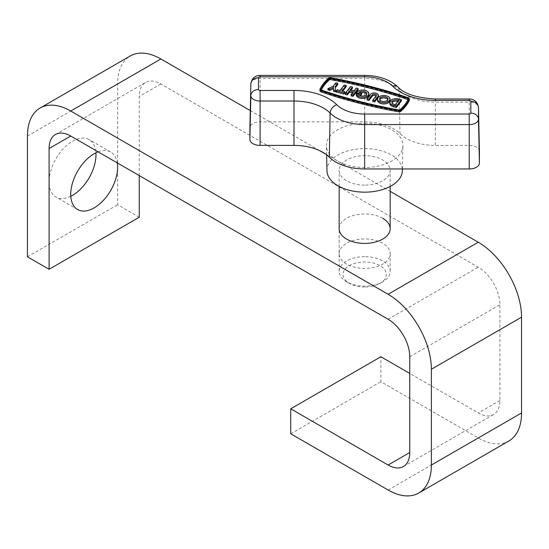 <?xml version="1.0" encoding="UTF-8"?>
<svg xmlns="http://www.w3.org/2000/svg" width="549" height="549" viewBox="0 0 549 549"><rect width="100%" height="100%" fill="white"/><g stroke="black" fill="none" stroke-linecap="round" stroke-linejoin="round"><path stroke-width="0.41" stroke-dasharray="2.75 2.06" d="M70.794 196.302A33.153 19.14 -60 0 1 55.957 197.016A33.153 19.14 -60 0 1 50.872 170.451A33.153 19.14 -60 0 1 72.53 141.237A33.153 19.14 -60 0 1 89.11 139.597A33.153 19.14 -60 0 1 95.91 152.8M98.113 151.84A33.153 19.14 -60 0 1 110.747 152.087A33.153 19.14 -60 0 1 117.28 162.909M382.694 218.276A25.501 14.727 0 0 0 354.908 215.084A25.501 14.727 0 0 0 339.165 228.693L339.165 253.679A25.501 14.727 0 0 0 346.632 264.09A25.501 14.727 0 0 0 374.425 267.281A25.501 14.727 0 0 0 390.167 253.679A25.501 14.727 0 0 0 382.694 243.269A25.501 14.727 0 0 0 354.908 240.071A25.501 14.727 0 0 0 339.165 253.679M139.254 217.239L117.616 204.75L117.616 83.976A61.207 35.335 60 0 1 130.291 55.957M139.254 175.591L139.254 96.466A30.6 17.671 60 0 1 145.595 82.46A30.6 17.671 60 0 1 160.891 83.976L478.268 267.212A30.6 17.671 60 0 1 499.913 304.695L499.913 400.475A30.6 17.671 60 0 1 493.572 414.488A30.6 17.671 60 0 1 478.268 412.972L409.746 373.409M250.275 110.589L319.58 150.604M325.763 154.173L390.167 191.354M508.875 440.991A61.207 35.335 60 0 1 478.268 437.958L380.896 381.733L380.896 356.747M290.73 433.792L380.896 381.733M27.45 256.802L117.616 204.75M364.66 287.017A21.679 12.517 180 0 1 349.336 283.346A21.679 12.517 180 0 1 344.635 269.71A21.679 12.517 180 0 1 364.666 261.983A21.679 12.517 180 0 1 384.691 269.71A21.679 12.517 180 0 1 379.99 283.346A21.679 12.517 180 0 1 364.66 287.017M364.666 256.651A25.501 14.727 0 0 0 339.165 271.378A25.501 14.727 0 0 0 346.632 281.788A25.501 14.727 0 0 0 364.66 286.098A25.501 14.727 0 0 0 382.694 281.788A25.501 14.727 0 0 0 390.167 271.378A25.501 14.727 0 0 0 364.666 256.651M364.66 185.109A25.501 14.727 180 0 1 339.165 170.389A25.501 14.727 180 0 1 364.666 155.662A25.501 14.727 180 0 1 390.167 170.389A25.501 14.727 180 0 1 364.66 185.109M368.791 94.881A6.245 3.603 0 0 0 362.546 91.278A6.245 3.603 0 0 0 356.5 93.982L358.696 94.552M356.5 93.522L356.5 93.982M358.442 94.023L358.442 95.272A4.166 2.402 0 0 0 362.546 97.283A4.166 2.402 0 0 0 366.711 94.881A4.166 2.402 0 0 0 366.567 94.256M390.037 100.343A6.245 3.603 0 0 0 383.792 96.741A6.245 3.603 0 0 0 377.547 100.343M387.814 99.719A4.166 2.402 180 0 1 387.958 100.343A4.166 2.402 180 0 1 383.792 102.745A4.166 2.402 180 0 1 379.634 100.343A4.166 2.402 180 0 1 379.771 99.719M321.007 89.686L321.007 90.585A1.146 0.659 0 0 0 320.966 90.763A1.146 0.659 0 0 0 321.522 91.326A362.649 209.375 0 0 0 398.794 111.2A1.146 0.659 0 0 0 399.137 111.227A1.146 0.659 0 0 0 400.097 110.925A67.788 39.137 0 0 0 408.326 100.261A1.146 0.659 0 0 0 408.367 100.09A1.146 0.659 0 0 0 408.024 99.616M326.95 170.657A37.716 21.775 180 0 1 364.673 148.607A37.716 21.775 180 0 1 402.383 170.657M364.673 123.312A38.252 22.084 180 0 1 402.918 145.67A38.252 22.084 180 0 1 364.66 167.486A38.252 22.084 180 0 1 326.415 145.67A38.252 22.084 180 0 1 364.673 123.312M361.153 92.616A4.166 2.402 0 0 0 359.286 93.385L361.784 94.03M356.308 93.474L356.308 94.723L358.442 95.272M353.247 91.896L353.247 93.145L352.437 92.939M345.417 94.421L350.502 87.833L352.403 88.327M351.092 90.029L350.283 91.072L354.091 92.047L356.205 89.302L358.106 89.789M353.247 93.145L351.127 95.89M401.415 100.927L398.622 100.213A6.245 3.603 0 0 0 389.838 103.507M321.007 90.585A67.788 39.137 180 0 1 321.302 89.981M376.044 95.958A2.079 1.201 180 0 1 376.339 96.576A2.079 1.201 180 0 1 376.154 97.063L372.771 101.455M378.419 96.576A4.166 2.402 0 0 0 375.118 94.222A4.166 2.402 0 0 0 370.451 95.595L367.061 99.987M346.172 86.721L344.271 86.234L340.037 91.724L337.182 90.99L336.338 92.088M344.793 92.946L341.938 92.211L342.741 91.168M337.752 84.56L335.851 84.066L333.312 87.36L327.918 89.919M335.521 91.875L335.302 87.737M409.403 100.09A2.182 1.263 0 0 0 408.339 99.005A363.685 209.972 180 0 0 330.841 79.077A2.182 1.263 0 0 0 328.35 79.598A68.831 39.741 180 0 0 319.998 90.427L319.998 89.178M479.421 151.153A10.198 5.888 0 0 0 469.223 145.41L435.336 145.403A40.804 23.559 180 0 1 400.001 133.62A40.804 23.559 0 0 0 364.673 121.844L260.109 121.83A10.198 5.888 0 0 0 249.912 127.574M392.061 102.883A4.166 2.402 0 0 0 391.917 103.507A4.166 2.402 0 0 0 394.388 105.703L395.28 105.93L398.663 101.538L397.86 101.332M398.663 100.289L398.663 101.538M395.28 104.681L395.28 105.93M356.205 88.053L356.205 89.302M354.091 90.798L354.091 92.047M350.283 89.823L350.283 91.072M350.502 86.584L350.502 87.833M337.182 89.741L337.182 90.99M341.938 90.962L341.938 92.211M344.271 84.985L344.271 86.234M340.037 90.475L340.037 91.724M335.213 86.598L335.213 87.847M335.851 82.817L335.851 84.066M333.312 86.111L333.312 87.36M359.286 92.136L359.286 93.385M499.913 400.475L478.268 412.972M388.109 490.01L478.268 437.958M27.45 136.028L117.616 83.976M160.891 83.976L139.254 96.466M388.109 319.264L478.268 267.212M409.746 356.747L499.913 304.695M398.794 109.951L398.794 111.2M250.866 83.551A9.264 5.346 180 0 1 260.109 78.534L364.673 78.548L364.673 121.844M364.666 75.419L364.673 78.548A39.864 23.017 180 0 1 399.192 90.057L400.001 133.62M260.109 75.412L260.109 121.83M397.977 86.962A7.652 5.408 135 0 1 399.192 90.057A41.738 24.101 0 0 0 435.336 102.107L469.223 102.114L469.223 145.41M469.223 98.985L469.223 102.114A9.264 5.346 180 0 1 478.467 107.124M435.336 98.985L435.336 145.403M408.339 97.756L408.339 99.005M330.841 77.828L330.841 79.077M328.35 78.349L328.35 79.598M321.522 90.077L321.522 91.326M408.326 99.012L408.326 100.261M400.097 109.676L400.097 110.925M398.622 98.964L398.622 100.213M394.388 104.454L394.388 105.703M376.154 95.814L376.154 97.063M370.451 94.346L370.451 95.595M110.747 152.087L89.11 139.597M55.428 134.512L145.595 82.46M403.405 466.54L493.572 414.488M390.167 253.679L390.167 271.378M77.594 209.512L55.957 197.016M349.336 283.346L346.632 281.788M339.165 271.378L339.165 228.693M339.165 186.434L339.165 170.389M366.711 93.632L366.711 94.881M387.958 99.095L387.958 100.343M402.417 168.962L402.918 145.67M326.607 154.804L326.415 145.67M320.966 89.514L320.966 90.763M408.367 98.841L408.367 100.09M391.917 102.251L391.917 103.507M379.634 99.095L379.634 100.343M376.339 95.327L376.339 96.576M390.167 186.434L390.167 170.389M379.99 283.346L382.694 281.788"/><path stroke-width="0.82" d="M95.91 152.8A33.153 19.14 -60 0 1 72.53 195.375A33.153 19.14 -60 0 1 70.794 196.302M117.28 162.909A33.153 19.14 -60 0 1 94.174 207.872A33.153 19.14 -60 0 1 77.594 209.512A33.153 19.14 -60 0 1 72.516 182.947A33.153 19.14 -60 0 1 94.174 153.727A33.153 19.14 -60 0 1 98.113 151.84M339.165 186.434L339.165 228.693A25.501 14.727 0 0 0 346.632 239.103A25.501 14.727 0 0 0 374.425 242.294A25.501 14.727 0 0 0 390.167 228.693A25.501 14.727 0 0 0 382.694 218.276M139.254 175.591L139.254 217.239L49.087 269.298L27.45 256.802L27.45 136.028A61.207 35.335 60 0 1 40.125 108.009A61.207 35.335 60 0 1 70.732 111.042L388.109 294.278A61.207 35.335 60 0 1 431.384 369.244L431.384 465.024A61.207 35.335 60 0 1 418.709 493.043A61.207 35.335 60 0 1 388.109 490.01L290.73 433.792L290.73 408.806L380.896 356.747L409.746 373.409M49.087 269.298L49.087 148.525A30.6 17.671 60 0 1 55.428 134.512A30.6 17.671 60 0 1 70.732 136.028L388.109 319.264A30.6 17.671 60 0 1 409.746 356.747L409.746 452.534A30.6 17.671 60 0 1 403.405 466.54A30.6 17.671 60 0 1 388.109 465.024L290.73 408.806M40.125 108.009L130.291 55.957A61.207 35.335 60 0 1 160.891 58.99L250.275 110.589M390.167 191.354L478.268 242.226A61.207 35.335 60 0 1 521.55 317.185L521.55 412.972A61.207 35.335 60 0 1 508.875 440.991L418.709 493.043M319.58 150.604L325.763 154.173M356.5 92.733L360.94 93.872L361.784 92.774L359.286 92.136A4.166 2.402 0 0 1 362.546 91.23A4.166 2.402 0 0 1 366.711 93.632A4.166 2.402 0 0 1 362.546 96.034A4.166 2.402 0 0 1 358.442 94.023L356.308 93.474A6.245 3.603 0 0 0 356.301 93.632A6.245 3.603 0 0 0 362.546 97.235A6.245 3.603 0 0 0 368.791 93.632A6.245 3.603 0 0 0 362.546 90.022A6.245 3.603 0 0 0 356.5 92.733L356.5 93.522M356.308 94.723A6.245 3.603 0 0 0 356.301 94.881A6.245 3.603 0 0 0 362.546 98.484A6.245 3.603 0 0 0 368.791 94.881L368.791 93.632M366.567 94.256A4.166 2.402 0 0 0 362.546 92.479A4.166 2.402 0 0 0 361.153 92.616M383.792 95.492A6.245 3.603 0 0 0 377.547 99.095A6.245 3.603 0 0 0 383.792 102.697A6.245 3.603 0 0 0 390.037 99.095A6.245 3.603 0 0 0 383.792 95.492M377.547 99.095L377.547 100.343A6.245 3.603 0 0 0 383.792 103.946A6.245 3.603 0 0 0 390.037 100.343L390.037 99.095M379.771 99.719A4.166 2.402 180 0 1 383.792 97.942A4.166 2.402 180 0 1 387.814 99.719M383.792 101.496A4.166 2.402 0 0 0 387.958 99.095A4.166 2.402 0 0 0 383.792 96.693A4.166 2.402 0 0 0 379.634 99.095A4.166 2.402 0 0 0 383.792 101.496M399.137 110.582A2.182 1.263 0 0 0 400.976 109.999A68.831 39.741 0 0 0 409.328 99.177A2.182 1.263 0 0 0 409.403 98.841A2.182 1.263 0 0 0 408.339 97.756A363.685 209.972 180 0 0 330.841 77.828A2.182 1.263 0 0 0 328.35 78.349A68.831 39.741 180 0 0 319.998 89.178A2.182 1.263 0 0 0 319.923 89.514A2.182 1.263 0 0 0 320.993 90.599A363.685 209.972 0 0 0 398.485 110.521A2.182 1.263 0 0 0 399.137 110.582M319.998 90.427A2.182 1.263 0 0 0 319.923 90.763A2.182 1.263 0 0 0 320.993 91.848A363.685 209.972 0 0 0 398.485 111.776A2.182 1.263 0 0 0 399.137 111.831A2.182 1.263 0 0 0 400.976 111.248A68.831 39.741 0 0 0 409.328 100.426A2.182 1.263 0 0 0 409.403 100.09L409.403 98.841M407.804 98.271A362.649 209.375 180 0 0 330.532 78.397A1.146 0.659 0 0 0 329.228 78.679A67.788 39.137 180 0 0 321.007 89.336A1.146 0.659 0 0 0 320.966 89.514A1.146 0.659 0 0 0 321.522 90.077A362.649 209.375 0 0 0 398.794 109.951A1.146 0.659 0 0 0 399.137 109.978A1.146 0.659 0 0 0 400.097 109.676A67.788 39.137 0 0 0 408.326 99.012A1.146 0.659 0 0 0 408.367 98.841A1.146 0.659 0 0 0 407.804 98.271L407.804 99.52A1.146 0.659 0 0 1 408.024 99.616M402.417 168.962L402.383 170.657A37.716 21.775 180 0 1 364.66 192.164A37.716 21.775 180 0 1 326.95 170.657L326.607 154.804M358.696 94.552L360.94 95.121L361.784 94.03L361.784 92.774M352.437 92.939L349.439 92.17L347.318 94.908L345.417 94.421L345.417 93.172L350.502 86.584L352.403 87.078L352.403 88.327L351.092 90.029M349.439 92.17L349.439 90.914L353.247 91.896L351.127 94.641L351.127 95.89L353.028 96.377L358.106 89.789L358.106 88.54L356.205 88.053L354.091 90.798L350.283 89.823L352.403 87.078M389.838 102.251L389.838 103.507A6.245 3.603 0 0 0 393.544 106.794L396.33 107.515L401.415 100.927L401.415 99.678L398.622 98.964A6.245 3.603 0 0 0 389.838 102.251A6.245 3.603 0 0 0 393.544 105.545L396.33 106.266L396.33 107.515M330.532 78.397L330.532 79.646A362.649 209.375 180 0 1 407.804 99.52M330.532 79.646A1.146 0.659 0 0 0 329.228 79.928A67.788 39.137 180 0 0 321.302 89.981M367.061 98.738L368.962 99.225L372.352 94.84A2.079 1.201 180 0 1 374.686 94.147A2.079 1.201 180 0 1 376.339 95.327A2.079 1.201 180 0 1 376.154 95.814L372.771 100.206L374.672 100.693L378.055 96.301A4.166 2.402 0 0 0 378.419 95.327A4.166 2.402 0 0 0 375.118 92.973A4.166 2.402 0 0 0 370.451 94.346L367.061 98.738L367.061 99.987L368.962 100.474L372.352 96.089A2.079 1.201 180 0 1 374.13 95.375A2.079 1.201 180 0 1 376.044 95.958M372.771 100.206L372.771 101.455L374.672 101.942L378.055 97.55A4.166 2.402 0 0 0 378.419 96.576L378.419 95.327M346.172 85.472L344.271 84.985L340.037 90.475L337.182 89.741L336.338 90.839L336.338 92.088L343.942 94.044L344.793 92.946L344.793 91.697L341.938 90.962L346.172 85.472L346.172 86.721L342.741 91.168M337.752 83.311L335.851 82.817L333.312 86.111L327.918 88.67L327.918 89.919L329.819 90.413L333.415 88.705L333.62 91.388L335.521 91.875L335.213 86.598L337.752 83.311L337.752 84.56L335.302 87.737M249.912 127.574A10.198 5.888 0 0 0 249.912 127.649A10.198 5.888 0 0 0 249.912 127.718L249.905 139.501A10.198 5.888 0 0 0 260.102 145.389L293.99 145.396A40.804 23.559 180 0 1 329.325 157.172A40.804 23.559 0 0 0 364.66 168.955L469.217 168.968A10.198 5.888 0 0 0 479.421 163.08L479.421 151.298A10.198 5.888 0 0 0 479.421 151.222A10.198 5.888 0 0 0 479.421 151.153M397.778 100.062A4.166 2.402 0 0 0 391.917 102.251A4.166 2.402 0 0 0 394.388 104.454L395.28 104.681L398.663 100.289L397.778 100.062L397.778 101.311A4.166 2.402 0 0 0 392.061 102.883M396.33 106.266L401.415 99.678M368.962 99.225L368.962 100.474M374.672 100.693L374.672 101.942M351.127 94.641L353.028 95.128L353.028 96.377M353.028 95.128L358.106 88.54M349.439 90.914L347.318 93.659L347.318 94.908M347.318 93.659L345.417 93.172M336.338 90.839L343.942 92.795L343.942 94.044M343.942 92.795L344.793 91.697M327.918 88.67L329.819 89.164L333.415 87.456L333.62 91.388M333.415 87.456L333.415 88.705M333.62 90.139L335.521 90.626M329.819 89.164L329.819 90.413M360.94 93.872L360.94 95.121M388.109 465.024L409.746 452.534M431.384 465.024L521.55 412.972M431.384 369.244L521.55 317.185M388.109 294.278L478.268 242.226M70.732 111.042L160.891 58.99M49.087 148.525L70.732 136.028M400.976 109.999L400.976 111.248M469.223 100.392L435.336 100.392A49.389 28.514 180 0 1 392.569 86.124A32.219 18.597 0 0 0 364.666 76.826L260.109 76.812A1.613 0.933 0 0 0 258.497 77.745L258.49 89.528A1.613 0.933 0 0 0 260.109 90.455L293.99 90.461A49.389 28.514 180 0 1 336.763 104.722A32.219 18.597 0 0 0 364.66 114.027L469.217 114.034A1.613 0.933 0 0 0 470.836 113.101L470.836 101.325A1.613 0.933 0 0 0 469.223 100.392L469.223 98.985L435.336 98.985C416.821 97.948 404.366 93.941 397.977 86.962A7.652 5.408 135 0 0 392.569 86.124M478.467 107.124A9.264 5.346 180 0 1 478.488 107.398A9.264 5.346 180 0 1 478.488 107.46L478.481 119.243A9.264 5.346 180 0 1 469.217 124.589L364.66 124.582A39.864 23.017 180 0 1 330.134 113.067A41.738 24.101 0 0 0 293.99 101.016L260.102 101.009A9.264 5.346 180 0 1 250.845 95.663L249.912 127.718M258.497 77.745A7.652 6.245 0 0 0 250.845 83.887A9.264 5.346 180 0 1 250.845 83.819A9.264 5.346 180 0 1 250.866 83.551M258.49 89.528A7.652 6.245 0 0 0 250.845 95.663L249.905 139.501M260.109 90.455L260.102 145.389M293.99 90.461L293.99 145.396M336.763 104.722A7.652 5.408 135 0 0 330.134 113.067L329.325 157.172M364.66 114.027L364.66 168.955M469.217 114.034L469.217 168.968M470.836 113.101A7.652 6.245 0 0 1 478.481 119.243L479.421 163.08M470.836 101.325A7.652 6.245 0 0 1 478.488 107.46L479.421 151.298M364.666 76.826L364.666 75.419L260.109 75.412L260.109 76.812M435.336 100.392L435.336 98.985M409.328 99.177L409.328 100.426M320.993 90.599L320.993 91.848M398.485 110.521L398.485 111.776M321.007 89.336L321.007 89.686M329.228 78.679L329.228 79.928M393.544 105.545L393.544 106.794M372.352 94.84L372.352 96.089M378.055 96.301L378.055 97.55M260.109 75.412C254.908 75.549 251.819 78.356 250.845 83.819L249.912 127.649M469.223 98.985C474.425 99.129 477.513 101.929 478.488 107.398L479.421 151.222M364.666 75.419C378.625 75.542 389.728 79.392 397.977 86.962M319.923 89.514L319.923 90.763M356.301 93.632L356.301 94.881M390.167 228.693L390.167 186.434"/></g></svg>
